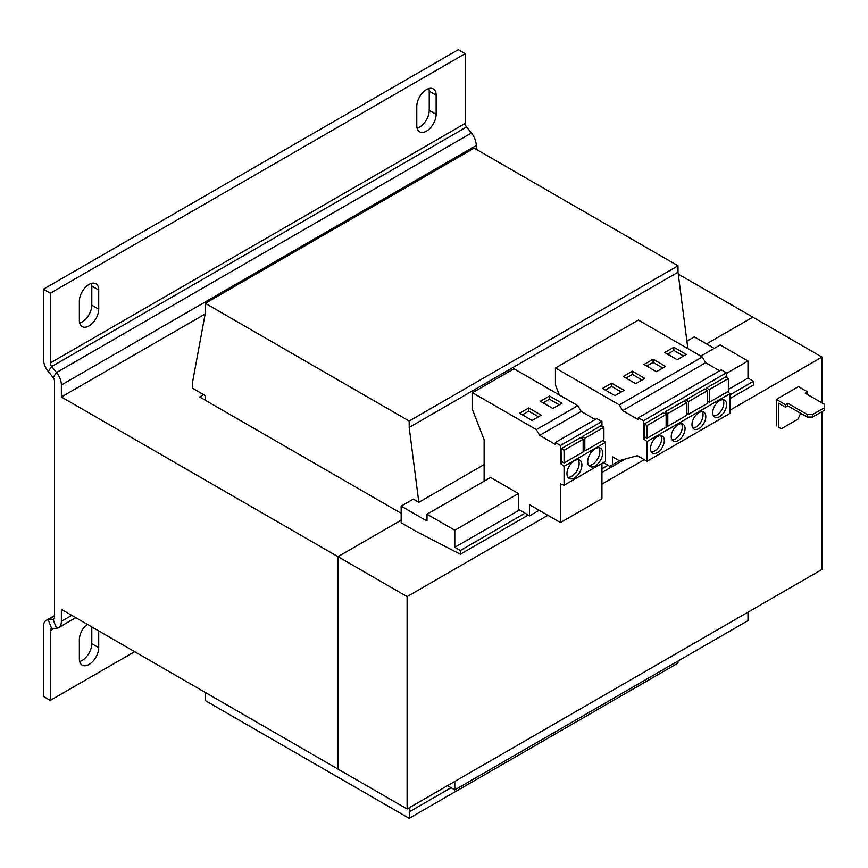 <?xml version="1.0" encoding="UTF-8"?>
<svg xmlns="http://www.w3.org/2000/svg" width="868" height="868" viewBox="0 0 868 868"><rect width="100%" height="100%" fill="white"/><g stroke="black" fill="none" stroke-linecap="round" stroke-linejoin="round"><path stroke-width="1.3" d="M87.147 624.255A13.693 7.899 120 0 0 79.357 639.716L79.357 658.877A13.693 7.899 120 0 0 82.189 665.138A13.693 7.899 120 0 0 92.735 661.47A13.693 7.899 120 0 0 98.713 647.702L98.713 630.928M426.459 89.599A13.693 7.899 120 0 0 416.781 106.373L416.781 125.534A13.693 7.899 120 0 0 419.613 131.795A13.693 7.899 120 0 0 430.17 128.128A13.693 7.899 120 0 0 436.137 114.359L436.137 95.198A13.693 7.899 120 0 0 433.306 88.927A13.693 7.899 120 0 0 426.459 89.599M89.035 284.411A13.693 7.899 120 0 0 79.357 301.185L79.357 320.346A13.693 7.899 120 0 0 82.189 326.607A13.693 7.899 120 0 0 92.735 322.939A13.693 7.899 120 0 0 98.713 309.171L98.713 290.01A13.693 7.899 120 0 0 95.881 283.738A13.693 7.899 120 0 0 89.035 284.411M595.177 465.975A10.557 6.098 120 0 0 602.077 456.666A10.557 6.098 120 0 0 600.461 448.203A10.557 6.098 120 0 0 595.177 448.723A10.557 6.098 120 0 0 588.276 458.033A10.557 6.098 120 0 0 589.893 466.496A10.557 6.098 120 0 0 595.177 465.975M588.699 465.378A10.557 6.098 120 0 0 592.41 464.38A10.557 6.098 120 0 0 598.887 447.725M574.432 477.953A10.557 6.098 120 0 0 581.332 468.644A10.557 6.098 120 0 0 579.715 460.181A10.557 6.098 120 0 0 574.432 460.702A10.557 6.098 120 0 0 567.531 470.011A10.557 6.098 120 0 0 569.148 478.474A10.557 6.098 120 0 0 574.432 477.953M567.954 477.357A10.557 6.098 120 0 0 571.665 476.358A10.557 6.098 120 0 0 578.142 459.704M719.637 416.629A9.776 5.642 120 0 0 726.028 408.014A9.776 5.642 120 0 0 724.52 400.181A9.776 5.642 120 0 0 719.637 400.669A9.776 5.642 120 0 0 713.246 409.284A9.776 5.642 120 0 0 714.744 417.117A9.776 5.642 120 0 0 719.637 416.629M713.561 415.967A9.776 5.642 120 0 0 716.87 415.034A9.776 5.642 120 0 0 722.946 399.725M698.892 428.608A9.776 5.642 120 0 0 705.283 419.993A9.776 5.642 120 0 0 703.785 412.159A9.776 5.642 120 0 0 698.892 412.636A9.776 5.642 120 0 0 692.501 421.262A9.776 5.642 120 0 0 693.999 429.096A9.776 5.642 120 0 0 698.892 428.608M692.816 427.946A9.776 5.642 120 0 0 696.125 427.013A9.776 5.642 120 0 0 702.201 411.703M678.147 440.586A9.776 5.642 120 0 0 684.537 431.971A9.776 5.642 120 0 0 683.04 424.137A9.776 5.642 120 0 0 678.147 424.615A9.776 5.642 120 0 0 671.756 433.23A9.776 5.642 120 0 0 673.264 441.074A9.776 5.642 120 0 0 678.147 440.586M672.082 439.924A9.776 5.642 120 0 0 675.38 438.991A9.776 5.642 120 0 0 681.456 423.682M657.401 452.564A9.776 5.642 120 0 0 663.792 443.939A9.776 5.642 120 0 0 662.295 436.105A9.776 5.642 120 0 0 657.401 436.593A9.776 5.642 120 0 0 651.022 445.208A9.776 5.642 120 0 0 652.519 453.042A9.776 5.642 120 0 0 657.401 452.564M651.336 451.902A9.776 5.642 120 0 0 654.635 450.969A9.776 5.642 120 0 0 660.711 435.66M726.408 377.45L726.408 372.817L721.286 369.855L638.305 417.758L638.305 419.656L622.66 410.618L619.34 404.879L555.444 367.989L555.444 384.915L559.35 394.983M603.379 462.546L609.737 466.344L612.461 464.781L612.461 456.796L619.22 460.702L637.351 455.678L647.029 461.266L647.029 441.552L643.438 438.752L643.438 420.72L726.408 372.817M728.36 378.578L728.36 391.262L709.275 402.275L709.275 389.602L728.36 378.578L725.594 376.983L706.509 388.007L706.509 389.916M707.615 390.557L707.615 403.24L688.53 414.253L688.53 401.58L707.615 390.557L704.849 388.962L685.763 399.974L685.763 401.895M726.408 373.435L747.988 360.979L720.19 344.932L700.834 356.108M539.158 510.276L529.491 515.863L518.424 509.256L518.424 493.523L490.626 477.476L427.013 514.203L427.013 521.06L401.157 506.131L413.32 499.111L418.832 502.29L484.127 464.597M401.157 506.131L401.157 522.742L416.369 531.52L460.344 554.251L460.344 550.529L454.81 547.328L454.81 530.25L518.424 493.523M454.81 547.328L519.574 509.939M728.36 389.396L747.988 378.068L747.988 360.979M714.245 348.372L694.324 336.871L686.903 341.157M686.425 347.797L687.673 347.081L678.006 272.205L678.006 265.814L474.167 148.124L205.336 303.333L205.336 312.914L192.609 381.898L192.609 388.289L205.336 395.634L205.336 400.267M484.68 480.905L484.127 480.59L484.127 439.685L472.474 409.653L472.474 392.727L513.964 368.77L577.838 405.66L581.169 411.421L595.188 419.515M418.832 502.29L409.175 427.414L409.175 421.023L205.336 303.333M205.336 692.49L205.336 700.628L409.175 818.318L409.87 807.381M409.175 818.318L678.006 663.109L678.006 661.025M409.175 811.927L451.078 787.732M454.81 781.428L454.81 789.891L747.988 620.631L747.988 612.168M454.81 789.891L447.487 785.659M460.344 554.251L528.178 515.082M601.947 472.496L625.296 459.009M730.01 398.564L753.522 384.991L753.522 381.269L747.988 378.068M460.344 550.529L525.01 513.194M601.947 468.774L607.98 465.291M730.01 394.831L753.522 381.269M454.81 530.25L427.013 514.203M409.175 427.414L678.006 272.205M409.175 421.023L678.006 265.814M807.457 394.517L807.587 391.88L805.244 393.237L824.6 404.423L824.6 410.163L812.708 417.031L807.175 417.031L807.175 414.481L812.708 414.481L824.6 407.613M812.708 414.481L812.708 417.031M807.175 417.031L787.818 405.855L787.818 403.305L807.175 414.481M787.818 405.855L785.464 407.211L785.464 404.662L787.818 403.305M785.464 407.211L778.553 403.219L778.553 427.175L781.319 428.77L797.909 419.19L800.676 413.276M779.106 427.49L778.553 427.175M807.587 391.88L798.462 386.618L776.339 399.389L776.339 425.895M785.464 404.662L776.339 399.389M821.974 411.682L821.974 569.451L407.103 808.976L337.956 769.059L337.956 556.67L401.157 520.182L337.956 556.67L337.956 769.048L61.378 609.369L61.378 621.347A13.693 7.899 -120 0 1 58.547 627.618A13.693 7.899 -120 0 1 56.539 628.237L51.7 628.671L48.239 619.752L53.078 619.318A3.906 2.257 -120 0 0 53.653 619.144A3.906 2.257 -120 0 0 54.467 617.354L54.467 381.019A3.906 2.257 -120 0 0 53.078 377.461L48.239 371.439A13.693 7.899 60 0 1 43.4 358.961L43.4 289.207L50.311 293.2L50.311 362.954A3.906 2.257 60 0 0 51.7 366.524L56.539 372.546L53.078 377.461M730.01 410.173L821.974 357.074L821.974 402.904M644.273 459.671L601.947 484.105M547.882 515.321L407.103 596.598L407.103 808.976M821.974 357.074L752.827 317.156L706.498 343.902L752.827 317.156L678.255 274.104M407.103 596.598L61.378 396.991L205.141 313.988M203.676 394.68L199.662 396.991L401.157 513.324M54.098 628.454L50.311 630.635L50.311 700.389L134.67 651.684M476.25 149.329L476.25 145.498L61.378 385.012L61.378 396.991M50.311 630.635A3.906 2.257 60 0 1 51.125 628.844A3.906 2.257 60 0 1 51.7 628.671M50.311 700.389L43.4 696.396L43.4 626.642A13.693 7.899 60 0 1 46.232 620.37A13.693 7.899 60 0 1 48.239 619.752L54.467 616.161M79.672 661.524A13.693 7.899 120 0 0 91.802 643.709L91.802 626.935M43.4 289.207L458.271 49.682L465.183 53.675L465.183 123.43A3.906 2.257 -120 0 0 466.561 126.999L471.411 133.021A13.693 7.899 60 0 1 476.25 145.498M61.378 385.012A13.693 7.899 -120 0 0 56.539 372.546L471.411 133.021M465.183 53.675L50.311 293.2M417.096 128.182A13.693 7.899 120 0 0 429.226 110.366L429.226 91.205A13.693 7.899 120 0 0 428.911 88.558M79.672 322.994A13.693 7.899 120 0 0 91.802 305.178L91.802 286.017A13.693 7.899 120 0 0 91.487 283.369M529.491 515.863L529.491 504.699L560.468 522.579L560.468 483.91L564.059 485.245L564.059 466.311L560.468 463.501L560.468 445.468L555.346 442.506L555.346 444.416L539.679 435.367L536.359 429.606L472.474 392.727M601.947 426.155L601.947 421.512L596.837 418.56L555.346 442.506M564.059 485.245L605.549 461.299L605.549 442.354L603.086 440.434M560.468 522.579L601.947 498.633L601.947 463.371M603.9 427.284L603.9 439.967L584.815 450.98L584.815 438.297L603.9 427.284L601.133 425.689L582.048 436.702L582.048 438.622M560.468 445.468L601.947 421.512M560.468 463.501L562.735 462.188M583.155 439.262L580.388 437.667L561.303 448.68L561.303 461.364L564.07 462.959L564.07 450.275L583.155 439.262L583.155 451.935L564.07 462.959M519.606 413.233L532.106 420.448L541.231 415.175L528.731 407.96L519.606 413.233M552.851 408.47L561.976 403.197L549.477 395.982L540.352 401.255L552.851 408.47M536.359 429.606L577.838 405.66M564.059 466.311L605.549 442.354M539.679 435.367L581.169 411.421M582.048 436.702L584.815 438.297M583.155 450.025L584.815 450.98M561.303 448.68L564.07 450.275M719.637 370.799L705.63 362.716L702.31 356.965L638.425 320.086L555.444 367.989M647.029 461.266L730.01 413.363L730.01 393.649L727.547 391.728M643.438 420.72L638.305 417.758M647.029 441.552L730.01 393.649M622.66 410.618L705.63 362.716M619.34 404.879L702.31 356.965M677.181 359.71L686.306 354.437L673.861 347.254L664.736 352.516L677.181 359.71M656.436 371.678L665.561 366.415L653.116 359.222L643.991 364.495L656.436 371.678M666.136 414.513L663.369 412.908L644.284 423.931L644.284 436.604L647.051 438.21L647.051 425.526L666.136 414.513L666.136 427.186L647.051 438.21M643.438 438.752L645.716 437.439M686.87 402.535L686.87 415.208L667.796 426.231L667.796 413.548L686.87 402.535L684.114 400.94L665.029 411.953L665.029 413.873M635.691 383.656L644.815 378.394L632.371 371.2L623.246 376.473L635.691 383.656M614.945 395.634L624.081 390.361L611.636 383.179L602.5 388.452L614.945 395.634M612.461 464.781L619.806 460.539M644.284 423.931L647.051 425.526M665.029 411.953L667.796 413.548M666.136 425.277L667.796 426.231M706.509 388.007L709.275 389.602M707.615 401.32L709.275 402.275M685.763 399.974L688.53 401.58M686.87 413.298L688.53 414.253M621.314 391.956L611.636 386.369L605.267 390.047M611.636 386.369L611.636 383.179M642.06 379.989L632.371 374.401L626.012 378.068M632.371 374.401L632.371 371.2M662.794 368.01L653.116 362.423L646.758 366.09M653.116 362.423L653.116 359.222M683.539 356.032L673.861 350.444L667.503 354.111M673.861 350.444L673.861 347.254M559.209 404.803L549.477 399.182L543.108 402.85M549.477 399.182L549.477 395.982M538.464 416.77L528.731 411.15L522.373 414.828M528.731 411.15L528.731 407.96M71.751 615.358L61.378 621.347M54.087 618.743L53.078 619.318L56.539 628.237M466.561 126.999L51.7 366.524L48.239 371.439M465.183 123.43L50.311 362.954M91.802 305.178L98.713 309.171M98.713 290.01L91.802 286.017M429.226 110.366L436.137 114.359M436.137 95.198L429.226 91.205M91.802 643.709L98.713 647.702M75.755 617.68L58.547 627.618M54.467 615.629L46.232 620.37"/></g></svg>
